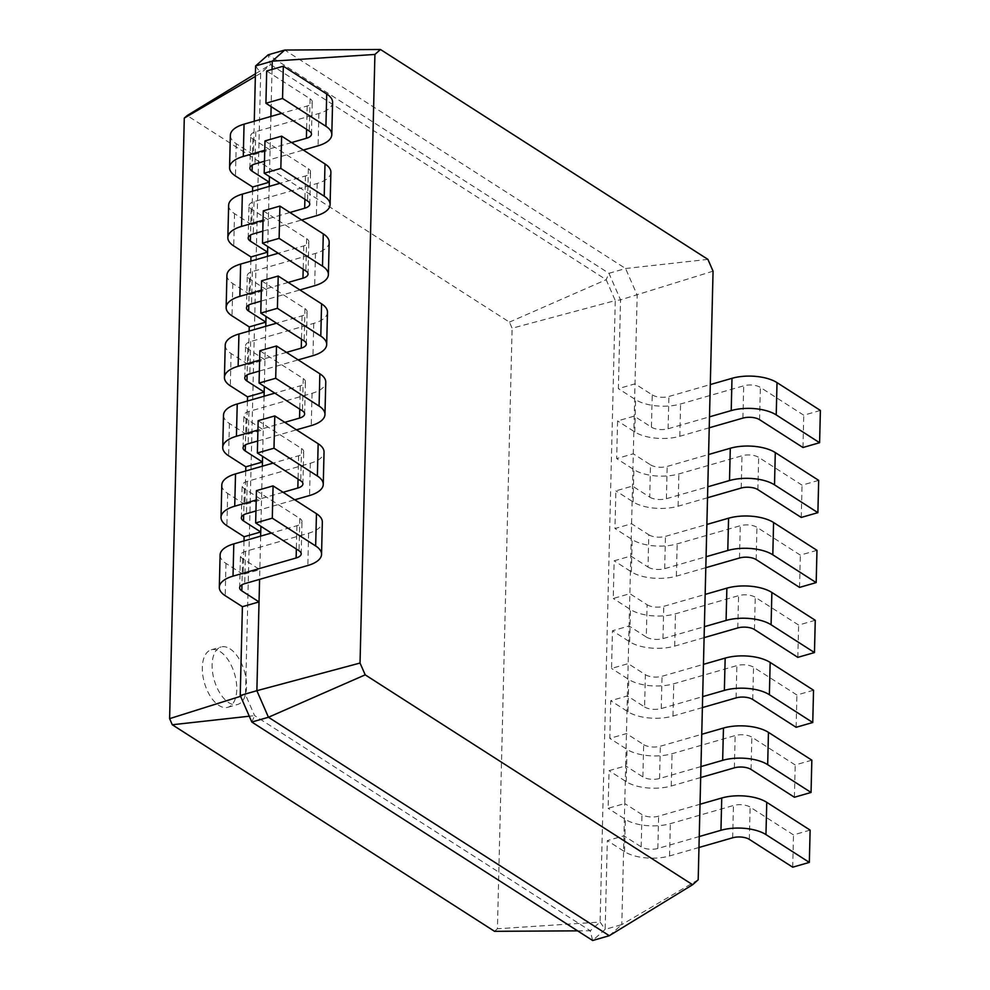 <?xml version="1.0" encoding="UTF-8"?>
<svg xmlns="http://www.w3.org/2000/svg" width="990" height="990" viewBox="0 0 990 990"><rect width="100%" height="100%" fill="white"/><g stroke="black" fill="none" stroke-linecap="round" stroke-linejoin="round"><path stroke-width="0.74" stroke-dasharray="4.95 3.71" d="M698.185 879.788L621.794 924.598L624.752 803.534L641.966 814.572A11.967 5.235 -178.6 0 0 658.635 816.168L700.029 804.251M698.977 847.49L669.549 855.954A32.311 14.12 1.4 0 1 624.542 851.648L607.328 840.609L623.96 835.82L641.173 846.858A11.967 5.235 -178.6 0 0 657.843 848.455L699.237 836.538M700.945 766.594L659.55 778.499A11.967 5.235 -178.6 0 1 642.881 776.902L625.668 765.876L624.752 803.534L608.12 808.323L609.036 770.666L625.668 765.876L637.176 295.07L625.581 268.513L284.761 50.044M810.129 830.115L793.497 834.904L750.123 807.098A11.967 5.235 -178.6 0 0 733.442 805.501L670.341 823.668A32.311 14.12 1.4 0 1 625.333 819.361L608.12 808.323M713.06 271.173L620.544 299.859L608.949 273.302L268.129 54.834L270.517 64.56L260.679 73.285L245.495 694.757L254.603 715.621L590.263 930.773L600.089 922.049L615.273 300.576L512.102 328.235L509.442 322.121L187.172 115.558M609.283 935.711L621.794 924.598L605.15 929.387L607.328 840.609M792.705 867.191L793.497 834.904M707.912 259.38L625.581 268.513L608.949 273.302L606.177 279.712L509.442 322.121M642.881 776.902L643.673 744.629L626.46 733.59L609.828 738.379L610.743 700.71L627.375 695.921L644.589 706.959L645.381 674.673L628.167 663.646L611.535 668.423L612.451 630.766L629.083 625.977L646.297 637.015L647.089 604.729L629.875 593.691L613.243 598.48L614.159 560.81L630.803 556.034L648.017 567.06L648.797 534.773L631.583 523.747L614.951 528.536L615.879 490.867L632.511 486.078L649.725 497.116L650.504 464.83L633.291 453.791L616.659 458.58L617.587 420.923L634.219 416.134L651.432 427.16L652.224 394.886L635.011 383.848L618.366 388.637L620.544 299.859L615.273 300.576L606.177 279.712L270.517 64.56L255.432 73.792M577.591 930.848L590.263 930.773L592.651 940.5L605.15 929.387L600.089 922.049L497.425 928.769L512.102 328.235M700.685 777.534L671.257 786.01A32.311 14.12 1.4 0 1 626.249 781.692L609.036 770.666M260.642 536.135L259.59 579.373M262.35 466.191L260.89 526.309M264.07 396.248L262.597 456.353M265.778 326.292L264.305 386.409M267.486 256.348L266.013 316.454M269.193 186.392L267.721 246.51M270.901 116.449L269.428 176.567M272.052 69.436L271.136 106.611M652.224 394.886A11.967 5.235 -178.6 0 0 668.894 396.483L710.288 384.565M820.388 410.429L803.756 415.218L760.37 387.412A11.967 5.235 -178.6 0 0 743.7 385.815L680.588 403.982A32.311 14.12 1.4 0 1 635.58 399.663L618.366 388.637M651.432 427.16A11.967 5.235 -178.6 0 0 668.101 428.757L709.496 416.839M709.236 427.791L679.808 436.268A32.311 14.12 1.4 0 1 634.8 431.949L617.587 420.923M650.504 464.83A11.967 5.235 -178.6 0 0 667.173 466.426L708.58 454.509M818.68 480.373L802.048 485.162L758.662 457.355A11.967 5.235 -178.6 0 0 741.993 455.759L678.88 473.925A32.311 14.12 1.4 0 1 633.872 469.619L616.659 458.58M643.673 744.629A11.967 5.235 -178.6 0 0 660.342 746.225L701.737 734.308M811.837 760.172L795.205 764.961L751.831 737.154A11.967 5.235 -178.6 0 0 735.162 735.558L672.049 753.724A32.311 14.12 1.4 0 1 627.041 749.405L609.828 738.379M649.725 497.116A11.967 5.235 -178.6 0 0 666.394 498.713L707.788 486.795M707.516 497.747L678.101 506.212A32.311 14.12 1.4 0 1 633.08 501.905L615.879 490.867M644.589 706.959A11.967 5.235 -178.6 0 0 661.258 708.555L702.665 696.638M702.393 707.59L672.965 716.055A32.311 14.12 1.4 0 1 627.957 711.748L610.743 700.71M648.797 534.773A11.967 5.235 -178.6 0 0 665.466 536.37L706.872 524.452M816.973 550.329L800.328 555.118L756.954 527.311A11.967 5.235 -178.6 0 0 740.285 525.715L677.172 543.881A32.311 14.12 1.4 0 1 632.164 539.562L614.951 528.536M645.381 674.673A11.967 5.235 -178.6 0 0 662.05 676.269L703.445 664.352M813.545 690.228L796.913 695.005L753.538 667.211A11.967 5.235 -178.6 0 0 736.869 665.614L673.757 683.768A32.311 14.12 1.4 0 1 628.749 679.462L611.535 668.423M648.017 567.06A11.967 5.235 -178.6 0 0 664.686 568.656L706.08 556.739M705.808 567.691L676.38 576.155A32.311 14.12 1.4 0 1 631.373 571.849L614.159 560.81M646.297 637.015A11.967 5.235 -178.6 0 0 662.966 638.612L704.373 626.695M704.1 637.634L674.673 646.111A32.311 14.12 1.4 0 1 629.665 641.792L612.451 630.766M647.089 604.729A11.967 5.235 -178.6 0 0 663.758 606.326L705.152 594.408M815.253 620.272L798.621 625.061L755.246 597.255A11.967 5.235 -178.6 0 0 738.577 595.658L675.465 613.825A32.311 14.12 1.4 0 1 630.457 609.518L613.243 598.48M494.542 931.318L497.425 928.769M220.201 651.643A29.923 15.716 -106.1 0 1 236.313 682.011A29.923 15.716 -106.1 0 1 227.824 707.293A29.923 15.716 -106.1 0 1 204.435 682.89A29.923 15.716 -106.1 0 1 211.266 649.787A29.923 15.716 -106.1 0 1 220.201 651.643M794.413 797.247L795.205 764.961M249.901 168.077L250.693 135.791A11.967 5.235 1.4 0 0 252.871 138.909L270.084 149.935L253.452 154.725L254.269 121.238M244.01 540.924L243.194 574.423L259.826 569.634L242.612 558.595A11.967 5.235 1.4 0 1 240.434 555.489A11.967 5.235 1.4 0 1 245.508 551.368L308.62 533.202A32.311 14.12 -178.6 0 0 322.332 522.077M248.193 238.033L248.985 205.747A11.967 5.235 1.4 0 0 251.163 208.853L268.377 219.891L251.745 224.681L252.561 191.181M245.718 470.98L244.901 504.467L261.533 499.678L244.32 488.652A11.967 5.235 1.4 0 1 242.142 485.533A11.967 5.235 1.4 0 1 247.228 481.412L310.328 463.258A32.311 14.12 -178.6 0 0 324.039 452.121M246.485 307.977L247.277 275.69A11.967 5.235 1.4 0 0 249.455 278.796L266.669 289.835L250.024 294.624L250.854 261.137M247.426 401.024L246.609 434.523L263.241 429.734L246.027 418.696A11.967 5.235 1.4 0 1 243.849 415.59A11.967 5.235 1.4 0 1 248.936 411.469L312.048 393.302A32.311 14.12 -178.6 0 0 325.76 382.177M244.778 377.92L245.557 345.646A11.967 5.235 1.4 0 0 247.748 348.752L264.961 359.778L248.317 364.568L249.133 331.081M802.964 447.505L803.756 415.218M801.257 517.448L802.048 485.162M796.121 727.291L796.913 695.005M799.549 587.392L800.328 555.118M797.829 657.348L798.621 625.061M251.819 722.044L254.603 715.621L249.282 716.216M240.236 695.487L245.495 694.757L240.595 696.304M255.618 65.946L260.679 73.285L255.358 76.416M229.989 648.821A29.923 15.716 -106.1 0 1 246.102 679.19A29.923 15.716 -106.1 0 1 237.612 704.472A29.923 15.716 -106.1 0 1 214.224 680.068A29.923 15.716 -106.1 0 1 221.055 646.977A29.923 15.716 -106.1 0 1 229.989 648.821M250.693 135.791A11.967 5.235 1.4 0 1 255.767 131.67L318.879 113.504A32.311 14.12 -178.6 0 0 332.591 102.378M266.694 70.971L310.08 98.777A11.967 5.235 1.4 0 1 312.258 101.883A11.967 5.235 1.4 0 1 307.172 106.004L281.655 113.355M230.348 135.296A32.311 14.12 -178.6 0 0 236.239 143.699L253.452 154.725M264.491 161.222L303.324 150.047M291.617 142.548L264.763 150.27M256.435 490.669L299.822 518.463A11.967 5.235 1.4 0 1 302 521.582A11.967 5.235 1.4 0 1 296.913 525.702L271.396 533.041M220.102 554.994A32.311 14.12 -178.6 0 0 225.98 563.384L243.194 574.423M248.985 205.747A11.967 5.235 1.4 0 1 254.059 201.626L317.171 183.459A32.311 14.12 -178.6 0 0 330.883 172.334M264.986 140.927L308.36 168.721A11.967 5.235 1.4 0 1 310.538 171.839A11.967 5.235 1.4 0 1 305.464 175.96L279.947 183.299M228.641 205.252A32.311 14.12 -178.6 0 0 234.531 213.642L251.745 224.681M255.94 510.964L294.772 499.789M283.066 492.29L256.212 500.012M262.783 231.165L301.616 219.99M289.909 212.491L263.055 220.226M258.155 420.713L301.529 448.519A11.967 5.235 1.4 0 1 303.707 451.626A11.967 5.235 1.4 0 1 298.634 455.746L273.104 463.097M221.81 485.038A32.311 14.12 -178.6 0 0 227.688 493.441L244.901 504.467M247.277 275.69A11.967 5.235 1.4 0 1 252.351 271.569L315.464 253.403A32.311 14.12 -178.6 0 0 329.175 242.278M263.278 210.87L306.653 238.677A11.967 5.235 1.4 0 1 308.831 241.783A11.967 5.235 1.4 0 1 303.757 245.904L278.24 253.254M226.933 275.195A32.311 14.12 -178.6 0 0 232.823 283.586L250.024 294.624M257.647 441.02L296.48 429.833M284.786 422.334L257.92 430.068M261.075 301.121L299.908 289.946M288.201 282.435L261.335 290.169M259.863 350.769L303.237 378.576A11.967 5.235 1.4 0 1 305.415 381.682A11.967 5.235 1.4 0 1 300.341 385.803L274.824 393.141M223.517 415.095A32.311 14.12 -178.6 0 0 229.395 423.485L246.609 434.523M245.557 345.646A11.967 5.235 1.4 0 1 250.643 341.525L313.756 323.359A32.311 14.12 -178.6 0 0 327.467 312.234M261.57 280.813L304.945 308.62A11.967 5.235 1.4 0 1 307.123 311.726A11.967 5.235 1.4 0 1 302.049 315.847L276.532 323.198M225.225 345.139A32.311 14.12 -178.6 0 0 231.103 353.541L248.317 364.568M259.368 371.064L298.2 359.89M286.494 352.39L259.627 360.113M641.173 846.858L641.966 814.572M657.843 848.455L658.635 816.168M624.542 851.648L625.333 819.361M669.549 855.954L670.341 823.668M732.662 837.788L733.442 805.501M749.331 839.384L750.123 807.098M668.101 428.757L668.894 396.483M659.55 778.499L660.342 746.225M666.394 498.713L667.173 466.426M661.258 708.555L662.05 676.269M664.686 568.656L665.466 536.37M662.966 638.612L663.758 606.326M626.249 781.692L627.041 749.405M634.8 431.949L635.58 399.663M627.957 711.748L628.749 679.462M633.08 501.905L633.872 469.619M629.665 641.792L630.457 609.518M631.373 571.849L632.164 539.562M671.257 786.01L672.049 753.724M734.37 767.844L735.162 735.558M751.039 769.44L751.831 737.154M252.871 138.909L252.227 165.083M242.612 558.595L241.968 584.768M251.163 208.853L250.519 235.026M244.32 488.652L243.689 514.825M249.455 278.796L248.812 304.982M246.027 418.696L245.396 444.881M247.748 348.752L247.104 374.925M679.808 436.268L680.588 403.982M742.921 418.102L743.7 385.815M759.59 419.698L760.37 387.412M678.101 506.212L678.88 473.925M741.201 488.045L741.993 455.759M757.882 489.642L758.662 457.355M672.965 716.055L673.757 683.768M736.077 697.888L736.869 665.614M752.746 699.485L753.538 667.211M676.38 576.155L677.172 543.881M739.493 558.001L740.285 525.715M756.162 559.597L756.954 527.311M674.673 646.111L675.465 613.825M737.785 627.945L738.577 595.658M754.454 629.541L755.246 597.255M255.767 131.67L254.975 163.956M245.508 551.368L244.728 583.654M254.059 201.626L253.267 233.912M247.228 481.412L246.436 513.699M252.351 271.569L251.559 303.856M248.936 411.469L248.144 443.755M250.643 341.525L249.851 373.799M236.239 143.699L235.447 175.972M234.531 213.642L233.739 245.928M225.98 563.384L225.188 595.671M232.823 283.586L232.031 315.872M227.688 493.441L226.896 525.715M231.103 353.541L230.324 385.828M229.395 423.485L228.603 455.771M307.172 106.004L306.603 129.344M310.08 98.777L309.288 131.064M318.879 113.504L318.087 145.79M296.913 525.702L296.344 549.029M299.822 518.463L299.029 550.749M308.62 533.202L307.841 565.488M305.464 175.96L304.895 199.287M308.36 168.721L307.581 201.007M317.171 183.459L316.379 215.746M298.634 455.746L298.052 479.086M301.529 448.519L300.737 480.806M310.328 463.258L309.548 495.532M303.757 245.904L303.188 269.243M306.653 238.677L305.861 270.963M315.464 253.403L314.672 285.689M300.341 385.803L299.772 409.142M303.237 378.576L302.445 410.85M312.048 393.302L311.256 425.589M302.049 315.847L301.48 339.186M304.945 308.62L304.153 340.907M313.756 323.359L312.964 355.645M227.824 707.293L237.612 704.472M211.266 649.787L221.055 646.977M239.642 587.775L240.434 555.489M241.35 517.82L242.142 485.533M243.07 447.876L243.849 415.59M311.466 134.17L312.258 101.883M301.208 553.856L302 521.582M309.759 204.113L310.538 171.839M302.915 483.912L303.707 451.626M308.051 274.069L308.831 241.783M304.623 413.969L305.415 381.682M306.331 344.013L307.123 311.726"/><path stroke-width="1.49" d="M700.029 804.251L721.747 798.002A32.311 14.12 1.4 0 1 766.755 802.321L810.129 830.115L809.337 862.401L792.705 867.191L749.331 839.384A11.967 5.235 -178.6 0 0 732.662 837.788L698.977 847.49M699.237 836.538L720.955 830.288A32.311 14.12 1.4 0 1 765.963 834.595L809.337 862.401M698.185 879.788L713.06 271.173L707.912 259.38L380.482 49.5L374.913 54.438L360.038 663.04L365.199 674.846L692.629 884.726L698.185 879.788M692.629 884.726L609.283 935.711L592.651 940.5L251.819 722.044L268.451 717.255L609.283 935.711M700.945 766.594L722.663 760.332A32.311 14.12 1.4 0 1 767.671 764.651L811.045 792.458L794.413 797.247L751.039 769.44A11.967 5.235 -178.6 0 0 734.37 767.844L700.685 777.534M365.199 674.846L268.451 717.255L256.868 690.698L240.236 695.487L251.819 722.044M380.482 49.5L284.761 50.044L272.25 61.157L272.052 69.436M374.913 54.438L272.25 61.157L255.618 65.946L254.269 121.238M360.038 663.04L256.868 690.698L259.034 601.92L242.401 606.697L240.236 695.487M259.59 579.373L259.034 601.92L241.82 590.882A11.967 5.235 1.4 0 1 239.642 587.775A11.967 5.235 1.4 0 1 244.728 583.654L307.841 565.488A32.311 14.12 -178.6 0 0 321.552 554.363A32.311 14.12 -178.6 0 0 315.662 545.96L272.287 518.166L255.655 522.943L299.029 550.749A11.967 5.235 1.4 0 1 301.208 553.856A11.967 5.235 1.4 0 1 296.134 557.976L233.021 576.143A32.311 14.12 -178.6 0 0 219.31 587.28A32.311 14.12 -178.6 0 0 225.188 595.671L242.401 606.697M260.89 526.309L260.642 536.135M262.597 456.353L262.35 466.191M264.305 386.409L264.07 396.248M266.013 316.454L265.778 326.292M267.721 246.51L267.486 256.348M269.428 176.567L269.193 186.392M271.136 106.611L270.901 116.449M710.288 384.565L731.994 378.316A32.311 14.12 1.4 0 1 777.014 382.623L820.388 410.429L819.596 442.716L802.964 447.505L759.59 419.698A11.967 5.235 -178.6 0 0 742.921 418.102L709.236 427.791M709.496 416.839L731.214 410.59A32.311 14.12 1.4 0 1 776.222 414.909L819.596 442.716M708.58 454.509L730.286 448.26A32.311 14.12 1.4 0 1 775.294 452.566L818.68 480.373L817.889 512.659L801.257 517.448L757.882 489.642A11.967 5.235 -178.6 0 0 741.201 488.045L707.516 497.747M701.737 734.308L723.455 728.058A32.311 14.12 1.4 0 1 768.463 732.365L811.837 760.172L811.045 792.458M707.788 486.795L729.506 480.546A32.311 14.12 1.4 0 1 774.514 484.853L817.889 512.659M702.665 696.638L724.371 690.389A32.311 14.12 1.4 0 1 769.379 694.708L812.753 722.502L796.121 727.291L752.746 699.485A11.967 5.235 -178.6 0 0 736.077 697.888L702.393 707.59M706.872 524.452L728.578 518.203A32.311 14.12 1.4 0 1 773.586 522.522L816.973 550.329L816.181 582.603L799.549 587.392L756.162 559.597A11.967 5.235 -178.6 0 0 739.493 558.001L705.808 567.691M703.445 664.352L725.163 658.102A32.311 14.12 1.4 0 1 770.171 662.421L813.545 690.228L812.753 722.502M706.08 556.739L727.786 550.49A32.311 14.12 1.4 0 1 772.806 554.808L816.181 582.603M704.373 626.695L726.078 620.445A32.311 14.12 1.4 0 1 771.086 624.752L814.473 652.559L797.829 657.348L754.454 629.541A11.967 5.235 -178.6 0 0 737.785 627.945L704.1 637.634M705.152 594.408L726.87 588.159A32.311 14.12 1.4 0 1 771.878 592.466L815.253 620.272L814.473 652.559M577.591 930.848L494.542 931.318L172.285 724.754L169.612 718.641L184.288 118.107L187.172 115.558L255.432 73.792M284.761 50.044L268.129 54.834L255.618 65.946M264.763 150.27L243.28 156.457A32.311 14.12 -178.6 0 0 229.569 167.582A32.311 14.12 -178.6 0 0 235.447 175.972L252.66 187.011L269.292 182.222L252.079 171.183A11.967 5.235 1.4 0 1 249.901 168.077A11.967 5.235 1.4 0 1 254.975 163.956L264.491 161.222M252.66 187.011L252.561 191.181M243.689 514.825L243.528 520.938L260.741 531.964L244.109 536.753L244.01 540.924M263.055 220.226L241.56 226.401A32.311 14.12 -178.6 0 0 227.849 237.526A32.311 14.12 -178.6 0 0 233.739 245.928L250.953 256.954L267.585 252.165L250.371 241.139A11.967 5.235 1.4 0 1 248.193 238.033A11.967 5.235 1.4 0 1 253.267 233.912L262.783 231.165M250.953 256.954L250.854 261.137M245.396 444.881L245.248 450.982L262.461 462.021L245.817 466.81L245.718 470.98M261.335 290.169L239.852 296.356A32.311 14.12 -178.6 0 0 226.141 307.482A32.311 14.12 -178.6 0 0 232.031 315.872L249.245 326.91L265.877 322.121L248.663 311.083A11.967 5.235 1.4 0 1 246.485 307.977A11.967 5.235 1.4 0 1 251.559 303.856L261.075 301.121M249.245 326.91L249.133 331.081M247.104 374.925L246.956 381.039L264.169 392.065L247.537 396.854L247.426 401.024M249.282 716.216L172.285 724.754M240.595 696.304L169.612 718.641M255.358 76.416L184.288 118.107M303.324 150.047L318.087 145.79A32.311 14.12 -178.6 0 0 331.798 134.665L332.591 102.378A32.311 14.12 -178.6 0 0 326.712 93.988L283.326 66.181L266.694 70.971L265.914 103.257L309.288 131.064A11.967 5.235 1.4 0 1 311.466 134.17A11.967 5.235 1.4 0 1 306.38 138.291L291.617 142.548M281.655 113.355L244.06 124.171A32.311 14.12 -178.6 0 0 230.348 135.296L229.569 167.582M331.798 134.665A32.311 14.12 -178.6 0 0 325.92 126.275L282.546 98.468L265.914 103.257M321.552 554.363L322.332 522.077A32.311 14.12 -178.6 0 0 316.454 513.686L273.079 485.88L256.435 490.669L255.655 522.943M271.396 533.041L233.813 543.869A32.311 14.12 -178.6 0 0 220.102 554.994L219.31 587.28M301.616 219.99L316.379 215.746A32.311 14.12 -178.6 0 0 330.091 204.621L330.883 172.334A32.311 14.12 -178.6 0 0 325.005 163.944L281.618 136.137L264.986 140.927L264.194 173.201L307.581 201.007A11.967 5.235 1.4 0 1 309.759 204.113A11.967 5.235 1.4 0 1 304.673 208.234L289.909 212.491M279.947 183.299L242.352 194.127A32.311 14.12 -178.6 0 0 228.641 205.252L227.849 237.526M243.528 520.938A11.967 5.235 1.4 0 1 241.35 517.82A11.967 5.235 1.4 0 1 246.436 513.699L255.94 510.964M294.772 499.789L309.548 495.532A32.311 14.12 -178.6 0 0 323.26 484.407A32.311 14.12 -178.6 0 0 317.369 476.017L273.995 448.21L257.363 452.999L300.737 480.806A11.967 5.235 1.4 0 1 302.915 483.912A11.967 5.235 1.4 0 1 297.841 488.033L283.066 492.29M256.212 500.012L234.729 506.199A32.311 14.12 -178.6 0 0 221.018 517.325A32.311 14.12 -178.6 0 0 226.896 525.715L244.109 536.753M330.091 204.621A32.311 14.12 -178.6 0 0 324.213 196.218L280.838 168.424L264.194 173.201M323.26 484.407L324.039 452.121A32.311 14.12 -178.6 0 0 318.161 443.73L274.787 415.924L258.155 420.713L257.363 452.999M273.104 463.097L235.521 473.913A32.311 14.12 -178.6 0 0 221.81 485.038L221.018 517.325M299.908 289.946L314.672 285.689A32.311 14.12 -178.6 0 0 328.383 274.564L329.175 242.278A32.311 14.12 -178.6 0 0 323.285 233.888L279.91 206.081L263.278 210.87L262.486 243.156L305.861 270.963A11.967 5.235 1.4 0 1 308.051 274.069A11.967 5.235 1.4 0 1 302.965 278.19L288.201 282.435M278.24 253.254L240.644 264.07A32.311 14.12 -178.6 0 0 226.933 275.195L226.141 307.482M245.248 450.982A11.967 5.235 1.4 0 1 243.07 447.876A11.967 5.235 1.4 0 1 248.144 443.755L257.647 441.02M296.48 429.833L311.256 425.589A32.311 14.12 -178.6 0 0 324.968 414.464A32.311 14.12 -178.6 0 0 319.077 406.073L275.703 378.267L259.071 383.056L302.445 410.85A11.967 5.235 1.4 0 1 304.623 413.969A11.967 5.235 1.4 0 1 299.549 418.089L284.786 422.334M257.92 430.068L236.437 436.256A32.311 14.12 -178.6 0 0 222.725 447.381A32.311 14.12 -178.6 0 0 228.603 455.771L245.817 466.81M328.383 274.564A32.311 14.12 -178.6 0 0 322.505 266.174L279.118 238.367L262.486 243.156M324.968 414.464L325.76 382.177A32.311 14.12 -178.6 0 0 319.869 373.787L276.495 345.98L259.863 350.769L259.071 383.056M274.824 393.141L237.229 403.97A32.311 14.12 -178.6 0 0 223.517 415.095L222.725 447.381M298.2 359.89L312.964 355.645A32.311 14.12 -178.6 0 0 326.675 344.508L327.467 312.234A32.311 14.12 -178.6 0 0 321.577 303.831L278.202 276.037L261.57 280.813L260.778 313.1L304.153 340.907A11.967 5.235 1.4 0 1 306.331 344.013A11.967 5.235 1.4 0 1 301.257 348.134L286.494 352.39M276.532 323.198L238.937 334.014A32.311 14.12 -178.6 0 0 225.225 345.139L224.433 377.425A32.311 14.12 -178.6 0 0 230.324 385.828L247.537 396.854M246.956 381.039A11.967 5.235 1.4 0 1 244.778 377.92A11.967 5.235 1.4 0 1 249.851 373.799L259.368 371.064M326.675 344.508A32.311 14.12 -178.6 0 0 320.797 336.117L277.41 308.311L260.778 313.1M259.627 360.113L238.144 366.3A32.311 14.12 -178.6 0 0 224.433 377.425M283.326 66.181L282.546 98.468M273.079 485.88L272.287 518.166M281.618 136.137L280.838 168.424M274.787 415.924L273.995 448.21M279.91 206.081L279.118 238.367M276.495 345.98L275.703 378.267M278.202 276.037L277.41 308.311M720.955 830.288L721.747 798.002M765.963 834.595L766.755 802.321M767.671 764.651L768.463 732.365M722.663 760.332L723.455 728.058M252.227 165.083L252.079 171.183M241.968 584.768L241.82 590.882M250.519 235.026L250.371 241.139M248.812 304.982L248.663 311.083M776.222 414.909L777.014 382.623M731.214 410.59L731.994 378.316M774.514 484.853L775.294 452.566M729.506 480.546L730.286 448.26M769.379 694.708L770.171 662.421M724.371 690.389L725.163 658.102M772.806 554.808L773.586 522.522M727.786 550.49L728.578 518.203M771.086 624.752L771.878 592.466M726.078 620.445L726.87 588.159M244.06 124.171L243.28 156.457M306.603 129.344L306.38 138.291M326.712 93.988L325.92 126.275M233.813 543.869L233.021 576.143M296.344 549.029L296.134 557.976M316.454 513.686L315.662 545.96M242.352 194.127L241.56 226.401M304.895 199.287L304.673 208.234M325.005 163.944L324.213 196.218M235.521 473.913L234.729 506.199M298.052 479.086L297.841 488.033M318.161 443.73L317.369 476.017M240.644 264.07L239.852 296.356M303.188 269.243L302.965 278.19M323.285 233.888L322.505 266.174M237.229 403.97L236.437 436.256M299.772 409.142L299.549 418.089M319.869 373.787L319.077 406.073M238.937 334.014L238.144 366.3M301.48 339.186L301.257 348.134M321.577 303.831L320.797 336.117"/></g></svg>

